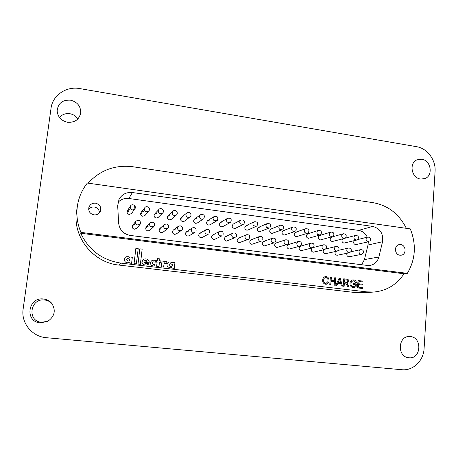 <?xml version="1.0" encoding="UTF-8"?>
<svg xmlns="http://www.w3.org/2000/svg" width="458" height="458" viewBox="0 0 458 458"><rect width="100%" height="100%" fill="white"/><g stroke="black" fill="none" stroke-linecap="round" stroke-linejoin="round"><path stroke-width="0.69" d="M59.494 117.506C62.156 114.426 65.614 113.16 69.862 113.716C73.309 114.357 75.976 116.103 77.866 118.954M70.492 100.159C77.322 101.939 80.734 106.142 80.728 112.771C79.291 119.538 74.883 122.698 67.503 122.252C61.2 120.763 57.742 116.962 57.13 110.859C58.011 103.313 62.465 99.747 70.492 100.159M421.801 159.252C431.087 160.329 433.474 175.895 424.743 178.637L420.518 179.038C411.399 178.059 408.742 162.882 417.118 159.802L421.801 159.252M48.193 321.104L41.684 322.317C26.759 321.436 30.016 297.918 44.695 300.007C47.689 300.356 50.162 301.622 52.109 303.803M43.584 299C46.974 299.4 49.722 300.883 51.828 303.431C56.053 310.415 54.697 316.386 47.775 321.344L40.35 322.879C24.366 321.934 27.869 296.755 43.584 299M410.311 336.578C422.545 337.311 421.177 359.404 408.937 357.767L408.679 357.738C396.691 356.776 398.065 335.227 409.973 336.556L410.311 336.578M401.849 369.72L46.493 337.718C32.134 336.745 20.873 322.993 23.135 309.053L51.044 108.231C52.567 95.253 66.393 85.978 79.824 88.589L416.568 146.68C427.257 148.3 435.999 160.025 435.077 171.418L424.085 348.578C423.564 360.83 413.053 370.969 401.849 369.72M373.9 292.032L363.12 292.799L356.072 292.639L118.96 265.067C92.825 262.686 72.049 236.236 76.646 210.777L77.459 205.556C76.085 214.762 77.253 223.71 80.946 232.395L80.728 233.271C88.938 250.354 102.437 260.31 121.233 263.155L366.629 291.866L373.9 292.032C386.707 290.784 396.743 284.687 404.019 273.758L80.728 233.271M171.933 267.552L171.99 268.056L174.309 268.331L174.945 262.589L172.632 262.314L172.563 262.909L170.05 261.861L168.63 262.148C167.159 263.035 166.689 264.3 167.222 265.949L167.576 266.653L169.958 267.833L172.053 267.501M153.585 265.989L154.741 266.035L154.93 264.38L153.544 264.627L152.296 263.041L153.035 261.959L154.151 261.827L155.17 262.308L155.365 260.596L154.18 260.121L152.016 260.499C150.23 261.936 150.035 263.568 151.426 265.4L153.585 265.989M154.798 264.455L153.653 264.632M153.642 264.638L152.308 263.035L153.035 261.959M146.365 263.59L145.541 263.751L144.167 262.222L149.142 262.812C149.36 260.957 148.587 259.715 146.818 259.079L145.037 258.867L143.262 259.405L141.831 262.257L143.531 264.718L147.012 265.13L148.924 263.602L146.669 263.333L145.547 263.745L144.167 262.222M127.169 258.747L126.74 259.572L127.977 261.169L129.202 260.842L129.648 259.411L127.925 258.455L127.175 258.741L126.74 259.577L127.971 261.169L129.196 260.842M127.272 262.829L129.316 262.234L129.219 263.041L131.606 263.321L132.322 257.299L129.935 256.961L129.854 257.619L128.383 256.698L126.213 256.726L125.343 257.264L124.341 259.365C124.404 261.278 125.383 262.428 127.272 262.829M95.527 203.175C92.178 202.98 89.957 204.417 88.863 207.48C88.337 211.407 90.06 213.875 94.027 214.876C97.079 215.083 99.226 213.846 100.474 211.172C101.424 207.016 99.775 204.348 95.527 203.175M99.466 212.85C99.254 209.661 97.543 207.714 94.319 207.01C91.966 206.787 90.089 207.594 88.697 209.432M400.647 244.589L399.136 244.641C393.828 245.436 394.515 254.768 399.926 255.203L401.277 255.175C406.693 254.511 406.114 245.053 400.647 244.589M134.967 224.328L132.717 225.216C131.727 227.157 132.282 228.485 134.383 229.2L136.564 228.393L140.056 224.443L136.885 224.998C135.385 223.939 135.104 222.645 136.037 221.111L132.717 225.216M133.69 225.874L132.259 226.115M148.466 226.092L146.4 226.796C145.209 228.76 145.713 230.139 147.9 230.946L149.898 230.305L153.985 226.452L151.014 226.836C149.445 225.685 149.216 224.334 150.333 222.783L146.4 226.796M146.966 227.597L145.833 227.718M161.846 227.838L159.945 228.399C158.588 230.363 159.035 231.788 161.296 232.67L163.122 232.16L167.8 228.416L165.012 228.662C163.386 227.426 163.208 226.029 164.479 224.477L159.945 228.399M160.128 229.309L159.281 229.344M175.111 229.567L173.364 230.019C171.853 231.971 172.26 233.425 174.572 234.381L176.244 233.975L181.494 230.328L178.878 230.471C177.206 229.155 177.074 227.729 178.483 226.189L173.364 230.019M173.17 231.004L172.603 230.998M188.255 231.279L186.652 231.645C185.015 233.58 185.37 235.057 187.728 236.076L189.269 235.75L195.079 232.2L192.612 232.258C190.906 230.872 190.814 229.424 192.349 227.907L186.652 231.645M186.103 232.681L185.788 232.664M201.28 232.979L199.803 233.277C198.056 235.183 198.383 236.677 200.77 237.754L202.184 237.496L208.55 234.038L206.22 234.032C204.486 232.59 204.434 231.118 206.066 229.63L199.803 233.277M214.195 234.662L212.827 234.902C210.995 236.786 211.281 238.292 213.697 239.419L215.002 239.208L221.912 235.847L219.708 235.79C217.951 234.29 217.934 232.813 219.645 231.347L212.827 234.902M226.996 236.334L225.731 236.528C223.819 238.383 224.076 239.895 226.515 241.074L235.166 237.628L233.065 237.53C231.296 235.984 231.307 234.496 233.088 233.065L225.731 236.528M239.683 237.988L238.509 238.149C236.528 239.975 236.769 241.492 239.213 242.706L248.305 239.385L246.307 239.259C244.526 237.673 244.555 236.173 246.398 234.771L238.509 238.149M347.084 253.263C346.437 255.043 346.987 256.228 348.733 256.818L361.683 254.339L360.24 254.11C358.459 252.324 358.603 250.835 360.669 249.65L351.023 251.728M335.445 251.545C334.603 253.377 335.113 254.631 336.974 255.301L349.511 252.747L348.028 252.513C346.242 250.744 346.38 249.255 348.435 248.047L338.565 250.32M323.777 249.77C322.661 251.642 323.108 252.976 325.117 253.772L337.237 251.133L335.703 250.91C333.916 249.152 334.042 247.658 336.092 246.427L325.924 248.934M313.547 247.629L312.929 247.641M312.213 247.904C310.604 249.747 310.919 251.19 313.158 252.232L324.854 249.507L323.274 249.289C321.482 247.549 321.602 246.049 323.634 244.801L312.957 247.623M301.501 246.055L300.654 246.118C298.49 247.807 298.639 249.329 301.095 250.681L312.367 247.864L310.73 247.652C308.938 245.929 309.047 244.429 311.062 243.158L300.654 246.118M289.347 244.469L288.448 244.543C286.307 246.261 286.468 247.784 288.935 249.112L299.772 246.204L298.078 246.003C296.28 244.303 296.378 242.803 298.37 241.503L288.448 244.543M277.09 242.872L276.134 242.963C274.021 244.704 274.199 246.227 276.666 247.532L287.069 244.526L285.311 244.343C283.513 242.66 283.599 241.16 285.563 239.837L276.134 242.963M264.73 241.257L263.705 241.366C261.632 243.135 261.827 244.658 264.289 245.94L274.262 242.832L272.424 242.66C270.632 241.011 270.701 239.505 272.636 238.16L263.705 241.366M252.261 239.631L251.167 239.763C249.135 241.561 249.352 243.084 251.808 244.332L261.341 241.12L259.423 240.965C257.636 239.345 257.688 237.845 259.577 236.471L251.167 239.763M129.843 209.615L127.427 210.709C126.666 212.586 127.272 213.84 129.253 214.476L131.606 213.468L134.503 209.243C133.244 210.17 132.013 210.108 130.816 209.054L130.507 205.934L127.427 210.709M128.652 211.413L127.061 211.733M143.36 211.441L141.11 212.34C140.159 214.258 140.715 215.569 142.787 216.285L144.974 215.46L148.621 211.155C147.373 212.077 146.154 212.014 144.968 210.966C144.104 209.89 144.047 208.791 144.802 207.663L141.11 212.34M141.946 213.199L140.635 213.382M156.756 213.256L154.667 213.989C153.544 215.924 154.054 217.287 156.201 218.071L158.228 217.401L162.607 213.05C161.371 213.972 160.168 213.909 158.989 212.867C158.079 211.699 158.067 210.548 158.955 209.409L154.667 213.989M155.125 214.974L154.094 215.054M170.038 215.048L168.097 215.649C166.821 217.59 167.285 218.993 169.494 219.846L171.372 219.296L176.399 214.985C175.185 215.844 174.011 215.764 172.878 214.745C171.933 213.502 171.962 212.312 172.975 211.172L168.097 215.649M168.183 216.731L167.422 216.749M183.194 216.829L181.397 217.321C179.983 219.256 180.406 220.687 182.668 221.609L184.408 221.157L189.996 216.949C188.816 217.687 187.694 217.579 186.641 216.611C185.662 215.294 185.736 214.069 186.858 212.941L181.397 217.321M181.128 218.472L180.629 218.455M196.242 218.592L194.576 218.998C193.041 220.916 193.425 222.37 195.726 223.349L197.335 222.983L203.484 218.872C202.333 219.519 201.262 219.382 200.272 218.455C199.27 217.075 199.379 215.827 200.598 214.71L194.576 218.998M209.169 220.338L207.623 220.676C205.986 222.577 206.335 224.042 208.671 225.078L210.165 224.775L216.857 220.767L213.777 220.287C212.758 218.85 212.901 217.584 214.201 216.485L207.623 220.676M221.987 222.067L220.55 222.348C218.821 224.225 219.142 225.708 221.5 226.79L222.886 226.538L230.116 222.628L227.162 222.096C226.132 220.613 226.298 219.33 227.672 218.248L220.55 222.348M234.691 223.785L233.351 224.019C231.553 225.874 231.84 227.363 234.221 228.49L235.509 228.279L243.267 224.466L240.427 223.893C239.379 222.365 239.574 221.071 241.011 220.012L233.351 224.019M354.32 240.656C353.135 242.5 353.547 243.839 355.563 244.686L368.816 241.698L366.692 240.982C365.621 239.219 365.936 237.914 367.648 237.067L357.687 239.574M344.244 238.589L343.861 238.578M343.076 238.784C341.365 240.565 341.639 242.013 343.884 243.129L356.736 240.049L354.566 239.339C353.49 237.593 353.805 236.282 355.5 235.418L344.977 238.234M332.479 237.004L331.655 237.061C329.554 238.721 329.703 240.215 332.113 241.555L344.553 238.389L342.326 237.685C341.256 235.95 341.559 234.639 343.248 233.752L331.655 237.061M320.617 235.401L319.747 235.469C317.663 237.147 317.829 238.652 320.239 239.969L332.268 236.712L329.983 236.013C328.907 234.296 329.205 232.979 330.876 232.08L319.747 235.469M308.658 233.78L307.736 233.866C305.675 235.567 305.847 237.072 308.263 238.372L319.873 235.017L317.531 234.33C316.455 232.624 316.747 231.313 318.396 230.391L307.736 233.866M296.589 232.149L295.616 232.246C293.584 233.975 293.773 235.481 296.183 236.763L307.375 233.311L304.965 232.63C303.894 230.946 304.169 229.635 305.801 228.691L295.616 232.246M284.424 230.506L283.387 230.62C281.384 232.372 281.59 233.878 284.006 235.137L294.769 231.582L292.29 230.912C291.219 229.252 291.483 227.941 293.086 226.979L283.387 230.62M272.149 228.851L271.05 228.989C269.086 230.763 269.31 232.263 271.72 233.494L282.059 229.83L279.5 229.177C278.43 227.546 278.682 226.241 280.256 225.25L271.05 228.989M259.772 227.174L258.598 227.34C256.68 229.143 256.927 230.643 259.331 231.84L269.235 228.061L266.59 227.431C265.531 225.834 265.766 224.529 267.3 223.515L258.598 227.34M247.286 225.491L246.032 225.685C244.171 227.511 244.435 229.006 246.828 230.174L248.036 229.996L256.308 226.275L253.572 225.668C252.513 224.105 252.73 222.806 254.219 221.769L246.032 225.685M162.012 261.043L161.359 266.802L163.638 267.071L163.998 264.192L164.748 263.327L166.689 263.539L166.912 261.564L164.937 261.73L164.21 262.285L164.325 261.323L162.012 261.043M156.636 266.253L158.96 266.527L159.418 262.474L160.724 262.629L160.924 260.917L159.619 260.762L159.831 258.879L157.512 258.604L157.294 260.482L156.516 260.39L156.31 262.108L157.1 262.199L156.636 266.253M139.799 248.831L138.001 264.071L140.371 264.346L142.163 249.123L139.799 248.831L142.163 249.123L140.366 264.346M134.057 263.613L136.392 263.888L138.202 248.602L135.871 248.322L134.057 263.613M355.202 286.078L355.305 284.681L353.456 284.464L353.524 283.611L356.335 283.949L356.129 286.674L353.204 287.487C351.011 287.086 349.941 285.7 349.986 283.319C350.141 281.407 351.063 280.273 352.757 279.907L353.708 279.918C355.168 280.073 356.043 280.909 356.341 282.42L355.437 282.557L353.628 280.765L352.952 280.754L351.332 281.956L350.96 283.399C350.822 285.191 351.567 286.267 353.192 286.628L355.202 286.078M337.804 283.267L336.836 285.46L335.794 285.334L339.138 278.252L340.242 278.384L342.412 286.118L341.376 285.998L340.763 283.622L337.804 283.267L336.819 285.46M325.535 277.451L325.518 277.456C324.338 277.823 323.732 278.704 323.686 280.09C323.48 281.819 324.121 282.912 325.627 283.365L326.119 283.365L327.739 281.733L328.707 282.094L326.382 284.241L325.649 284.235C323.514 283.777 322.535 282.357 322.713 279.975C322.844 278.12 323.737 276.998 325.392 276.603L326.251 276.603C327.63 276.809 328.466 277.64 328.77 279.082L327.768 279.191L326.136 277.451L325.535 277.451C324.356 277.823 323.749 278.699 323.703 280.084L323.703 280.084C323.462 281.819 324.104 282.912 325.609 283.365L325.627 283.365M331.042 281.218L330.756 284.744L329.771 284.624L330.373 277.193L331.357 277.313L331.111 280.359L334.506 280.765L334.746 277.725L335.731 277.84L335.136 285.26L334.157 285.145L334.437 281.618L331.025 281.218L330.739 284.739M344.387 282.998L344.124 286.319L343.151 286.204L343.729 278.808L346.723 279.168C348.12 279.237 348.841 279.993 348.882 281.435L346.901 283.204L349.03 286.897L347.914 286.765L345.864 283.21L344.387 282.998L344.107 286.319M358.66 284.613L358.471 287.16L362.501 287.635L362.455 288.483L357.458 287.893L358.013 280.531L362.833 281.115L362.765 281.962L358.917 281.498L358.746 283.76L362.335 284.189L362.272 285.036L358.683 284.607L358.488 287.16L362.518 287.635L362.438 288.483M406.338 228.33C399.118 213.983 388.069 205.436 373.207 202.688L132.929 166.758C115.147 164.594 100.216 170.061 88.131 183.154M404.019 273.758L407.339 273.363C415.561 259.383 416.54 244.555 410.282 228.891L87.358 183.045C82.114 189.669 78.816 197.169 77.459 205.556M367.276 237.158C365.432 233.334 362.547 231.072 358.62 230.385L372.726 226.412L132.385 192.537C126.419 192.005 121.96 194.278 119.011 199.35L117.677 205.734L118.651 223.12C119.561 229.956 123.442 234.061 130.301 235.441L367.253 265.434L370.156 265.394C374.638 264.461 377.541 261.661 378.863 256.99L382.539 241.727L368.003 245.001L368.335 241.807M372.726 226.412C380.203 228.519 383.472 233.62 382.539 241.727M407.339 273.363L80.946 232.395M361.631 264.724L364.442 259.589L368.003 245.001M358.62 230.385L128.87 198.497C124.542 198.016 120.901 199.316 117.929 202.402M325.609 283.365L326.119 283.365M327.739 281.739L328.707 282.094L326.377 284.241M325.38 276.609L326.251 276.603C327.613 276.809 328.449 277.64 328.752 279.088M330.373 277.199L331.357 277.313M331.34 277.313L331.094 280.359L334.506 280.765M334.746 277.725L335.731 277.84M335.714 277.846L335.119 285.26M339.138 278.258L340.242 278.384L342.389 286.118M339.624 279.174L338.153 282.454L340.54 282.729L339.624 279.174L338.17 282.449L340.54 282.729M343.729 278.813L346.706 279.168C348.103 279.237 348.819 279.993 348.864 281.441L348.882 281.435M348.864 281.441L347.164 283.187M347.41 283.634L346.901 283.204M347.393 283.634L349.013 286.897M346.282 282.368L346.987 282.386L347.908 281.344L346.695 280.027L344.639 279.775L344.45 282.145L346.987 282.386M344.639 279.775L344.433 282.145L346.305 282.368M353.524 283.616L356.335 283.949L356.129 286.674L353.982 287.498M352.752 279.912L353.708 279.918M353.69 279.918C355.145 280.073 356.026 280.909 356.318 282.426L356.341 282.42M356.318 282.426L355.437 282.552M352.952 280.754L351.332 281.956M351.309 281.956L350.96 283.399M350.942 283.399C350.805 285.197 351.549 286.273 353.17 286.628L353.192 286.628M353.17 286.628L353.742 286.634M358.013 280.536L362.833 281.115L362.747 281.956M358.746 283.76L358.917 281.498M358.723 283.76L362.335 284.189M362.318 284.189L362.255 285.036M129.849 257.619L128.383 256.698L126.213 256.726L125.337 257.264M131.601 263.321L132.316 257.299L129.935 256.967M136.387 263.888L138.202 248.602L135.871 248.328M147.82 264.839L148.924 263.602M149.136 262.812C149.354 260.957 148.575 259.715 146.812 259.079L145.031 258.867L143.257 259.405M148.919 263.602L146.669 263.339M144.848 260.442L144.396 260.997L147.075 261.312L145.89 260.287L144.854 260.436L144.39 260.997L147.081 261.306M157.289 260.488L156.516 260.396M160.718 262.629L160.913 260.917L159.607 260.762L159.825 258.885L157.512 258.604M158.955 266.527L159.418 262.474M154.735 266.035L154.924 264.386M155.165 262.302L155.359 260.596L154.18 260.121L152.016 260.499M164.21 262.285L164.313 261.323L162.012 261.049M166.683 263.539L166.912 261.564L164.937 261.736M163.632 267.071L163.964 264.272L164.748 263.327M172.557 262.915L170.044 261.867L168.624 262.148M174.303 268.331L174.939 262.594L172.632 262.32M170.193 263.837L169.414 264.982L170.616 266.379L172.248 265.749L172.368 264.661L170.926 263.728L170.193 263.837L169.42 264.976L170.622 266.379L171.584 266.23M121.233 263.155L118.96 265.067M366.629 291.866L356.072 292.639M132.385 192.537L128.87 198.497M364.442 259.589L378.863 256.99M256.955 225.834L257.012 225.794C258.295 222.914 257.367 221.575 254.219 221.769M262.629 239.94L262.72 239.872C263.184 237.341 262.142 236.208 259.577 236.471M243.845 224.059L243.891 224.025C245.179 221.071 244.223 219.737 241.011 220.012M230.614 222.267L230.649 222.239C231.943 219.205 230.952 217.876 227.672 218.248M217.264 220.458L217.292 220.435C218.581 217.31 217.55 215.993 214.201 216.485M203.787 218.632L203.804 218.615C205.092 215.392 204.022 214.086 200.598 214.71M190.19 216.789L190.196 216.783C192.595 214.728 189.234 210.863 186.858 212.941M176.462 214.928L176.467 214.928C178.958 212.793 175.311 208.859 172.975 211.172M134.623 205.625L134.875 208.825C136.931 206.123 132.248 203.014 130.507 205.934M269.951 227.592L270.02 227.552C271.291 224.735 270.386 223.389 267.3 223.515M282.826 229.338L282.907 229.286C284.172 226.533 283.29 225.187 280.256 225.25M295.587 231.067L295.679 231.009C296.933 228.307 296.068 226.962 293.086 226.979M308.234 232.779L308.343 232.716C309.585 230.065 308.738 228.719 305.801 228.691M320.766 234.479L320.892 234.404C322.123 231.8 321.293 230.46 318.396 230.391M333.189 236.162L333.332 236.082C334.552 233.517 333.733 232.183 330.876 232.08M345.509 237.828L345.658 237.742C346.866 235.217 346.065 233.889 343.248 233.752M357.715 239.482L357.887 239.391C359.078 236.901 358.282 235.578 355.5 235.418M369.818 241.126L370.001 241.023C371.18 238.566 370.396 237.25 367.648 237.067M249.541 238.229L249.621 238.166C250.085 235.572 249.009 234.444 246.398 234.771M236.334 236.505L236.402 236.442C236.86 233.786 235.756 232.658 233.088 233.065M223.006 234.759L223.063 234.708C223.515 231.971 222.376 230.849 219.645 231.347M209.558 233.002L209.604 232.956C210.039 230.128 208.859 229.023 206.066 229.63M195.984 231.221L196.018 231.187C196.436 228.261 195.211 227.174 192.349 227.907M182.278 229.429L182.307 229.401C182.696 226.367 181.42 225.296 178.483 226.189M168.447 227.62L168.47 227.597C168.819 224.437 167.485 223.395 164.479 224.477M154.489 225.794L154.506 225.777C154.793 222.474 153.401 221.472 150.333 222.783M140.4 223.951L140.406 223.939C140.617 220.47 139.163 219.525 136.037 221.111M275.596 241.641L275.705 241.561C276.168 239.082 275.144 237.954 272.636 238.16M162.682 212.981C165.149 210.703 161.17 206.879 158.955 209.409M148.839 210.932C151.129 208.442 146.8 204.938 144.802 207.663M287.069 244.526L288.569 243.232C289.032 240.811 288.03 239.677 285.563 239.837M299.772 246.204L301.318 244.893C301.782 242.517 300.797 241.383 298.37 241.503M312.367 247.864L313.959 246.536C314.417 244.2 313.449 243.078 311.062 243.158M324.854 249.507L326.485 248.167C326.938 245.872 325.987 244.749 323.634 244.801M337.237 251.133L338.903 249.782C339.349 247.52 338.41 246.404 336.092 246.427M349.511 252.747L351.212 251.385C351.652 249.158 350.725 248.047 348.435 248.047M361.683 254.339L363.417 252.971C363.847 250.778 362.931 249.667 360.669 249.65"/></g></svg>
